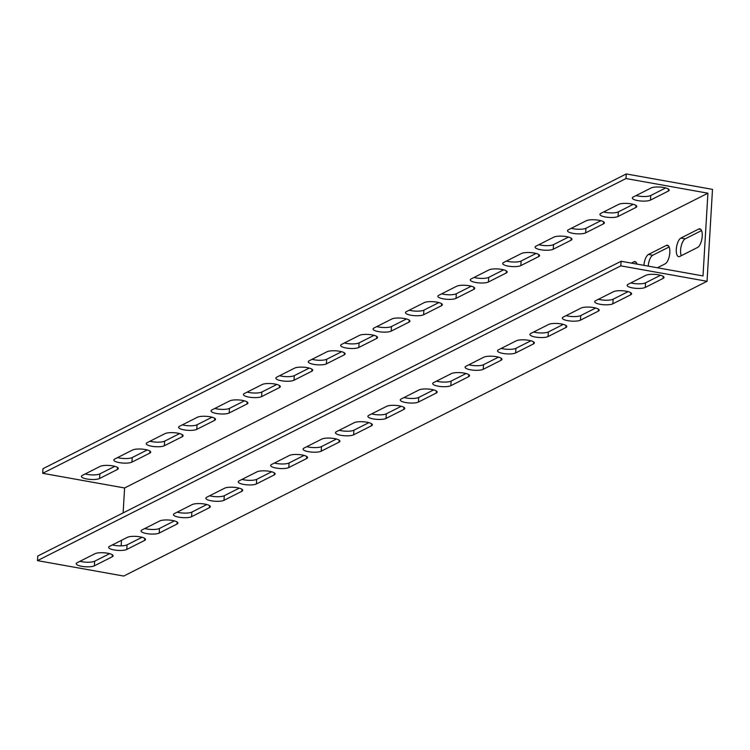 <?xml version="1.0" encoding="UTF-8"?>
<svg xmlns="http://www.w3.org/2000/svg" width="750" height="750" viewBox="0 0 750 750"><rect width="100%" height="100%" fill="white"/><g stroke="black" fill="none" stroke-linecap="round" stroke-linejoin="round"><path stroke-width="1.12" d="M698.419 279.75L707.044 281.297L123.731 576.056L37.5 560.625L620.812 265.856L698.419 279.75M112.2 556.809L94.369 565.819A9.544 2.503 3.4 0 1 83.606 566.597A9.544 2.503 3.4 0 1 76.228 563.709A9.544 2.503 3.4 0 1 77.128 562.725L94.95 553.725A9.544 2.503 3.4 0 1 105.722 552.938A9.544 2.503 3.4 0 1 113.1 555.834A9.544 2.503 3.4 0 1 112.2 556.809L112.322 554.756M144.6 540.431L126.778 549.441A9.544 2.503 3.4 0 1 116.006 550.219A9.544 2.503 3.4 0 1 108.628 547.331A9.544 2.503 3.4 0 1 109.528 546.356L127.359 537.347A9.544 2.503 3.4 0 1 138.131 536.559A9.544 2.503 3.4 0 1 145.5 539.456A9.544 2.503 3.4 0 1 144.6 540.431L144.722 538.378M177.009 524.053L159.188 533.062A9.544 2.503 3.4 0 1 148.416 533.841A9.544 2.503 3.4 0 1 141.037 530.953A9.544 2.503 3.4 0 1 141.938 529.978L159.759 520.969A9.544 2.503 3.4 0 1 170.531 520.191A9.544 2.503 3.4 0 1 177.909 523.078A9.544 2.503 3.4 0 1 177.009 524.053L177.131 522M209.419 507.684L191.588 516.684A9.544 2.503 3.4 0 1 180.816 517.472A9.544 2.503 3.4 0 1 173.447 514.575A9.544 2.503 3.4 0 1 174.347 513.6L192.169 504.591A9.544 2.503 3.4 0 1 202.941 503.812A9.544 2.503 3.4 0 1 210.319 506.7A9.544 2.503 3.4 0 1 209.419 507.684L209.541 505.622M241.819 491.306L223.997 500.316A9.544 2.503 3.4 0 1 213.225 501.094A9.544 2.503 3.4 0 1 205.847 498.197A9.544 2.503 3.4 0 1 206.747 497.222L224.578 488.212A9.544 2.503 3.4 0 1 235.341 487.434A9.544 2.503 3.4 0 1 242.719 490.322A9.544 2.503 3.4 0 1 241.819 491.306L241.941 489.253M274.228 474.928L256.406 483.938A9.544 2.503 3.4 0 1 245.634 484.716A9.544 2.503 3.4 0 1 238.256 481.828A9.544 2.503 3.4 0 1 239.156 480.844L256.978 471.844A9.544 2.503 3.4 0 1 267.75 471.056A9.544 2.503 3.4 0 1 275.128 473.953A9.544 2.503 3.4 0 1 274.228 474.928L274.35 472.875M306.628 458.55L288.806 467.559A9.544 2.503 3.4 0 1 278.034 468.337A9.544 2.503 3.4 0 1 270.666 465.45A9.544 2.503 3.4 0 1 271.566 464.475L289.387 455.466A9.544 2.503 3.4 0 1 300.159 454.678A9.544 2.503 3.4 0 1 307.538 457.575A9.544 2.503 3.4 0 1 306.628 458.55L306.759 456.497M339.037 442.172L321.216 451.181A9.544 2.503 3.4 0 1 310.444 451.969A9.544 2.503 3.4 0 1 303.066 449.072A9.544 2.503 3.4 0 1 303.966 448.097L321.797 439.088A9.544 2.503 3.4 0 1 332.559 438.309A9.544 2.503 3.4 0 1 339.938 441.197A9.544 2.503 3.4 0 1 339.037 442.172L339.159 440.119M371.447 425.803L353.625 434.803A9.544 2.503 3.4 0 1 342.853 435.591A9.544 2.503 3.4 0 1 335.475 432.694A9.544 2.503 3.4 0 1 336.375 431.719L354.197 422.709A9.544 2.503 3.4 0 1 364.969 421.931A9.544 2.503 3.4 0 1 372.347 424.819A9.544 2.503 3.4 0 1 371.447 425.803L371.569 423.741M403.847 409.425L386.025 418.434A9.544 2.503 3.4 0 1 375.253 419.213A9.544 2.503 3.4 0 1 367.875 416.325A9.544 2.503 3.4 0 1 368.784 415.341L386.606 406.341A9.544 2.503 3.4 0 1 397.378 405.553A9.544 2.503 3.4 0 1 404.756 408.45A9.544 2.503 3.4 0 1 403.847 409.425L403.978 407.372M436.256 393.047L418.434 402.056A9.544 2.503 3.4 0 1 407.662 402.834A9.544 2.503 3.4 0 1 400.284 399.947A9.544 2.503 3.4 0 1 401.184 398.972L419.016 389.962A9.544 2.503 3.4 0 1 429.778 389.175A9.544 2.503 3.4 0 1 437.156 392.072A9.544 2.503 3.4 0 1 436.256 393.047L436.378 390.994M468.666 376.669L450.844 385.678A9.544 2.503 3.4 0 1 440.072 386.466A9.544 2.503 3.4 0 1 432.694 383.569A9.544 2.503 3.4 0 1 433.594 382.594L451.416 373.584A9.544 2.503 3.4 0 1 462.188 372.806A9.544 2.503 3.4 0 1 469.566 375.694A9.544 2.503 3.4 0 1 468.666 376.669L468.788 374.616M501.066 360.3L483.244 369.3A9.544 2.503 3.4 0 1 472.472 370.087A9.544 2.503 3.4 0 1 465.094 367.191A9.544 2.503 3.4 0 1 466.003 366.216L483.825 357.206A9.544 2.503 3.4 0 1 494.597 356.428A9.544 2.503 3.4 0 1 501.975 359.316A9.544 2.503 3.4 0 1 501.066 360.3L501.197 358.238M533.475 343.922L515.653 352.931A9.544 2.503 3.4 0 1 504.881 353.709A9.544 2.503 3.4 0 1 497.503 350.822A9.544 2.503 3.4 0 1 498.403 349.838L516.234 340.828A9.544 2.503 3.4 0 1 526.997 340.05A9.544 2.503 3.4 0 1 534.375 342.947A9.544 2.503 3.4 0 1 533.475 343.922L533.597 341.869M565.884 327.544L548.062 336.553A9.544 2.503 3.4 0 1 537.291 337.331A9.544 2.503 3.4 0 1 529.913 334.444A9.544 2.503 3.4 0 1 530.812 333.459L548.634 324.459A9.544 2.503 3.4 0 1 559.406 323.672A9.544 2.503 3.4 0 1 566.784 326.569A9.544 2.503 3.4 0 1 565.884 327.544L566.006 325.491M598.284 311.166L580.462 320.175A9.544 2.503 3.4 0 1 569.691 320.953A9.544 2.503 3.4 0 1 562.312 318.066A9.544 2.503 3.4 0 1 563.222 317.091L581.044 308.081A9.544 2.503 3.4 0 1 591.816 307.303A9.544 2.503 3.4 0 1 599.194 310.191A9.544 2.503 3.4 0 1 598.284 311.166L598.416 309.113M630.694 294.788L612.872 303.797A9.544 2.503 3.4 0 1 602.1 304.584A9.544 2.503 3.4 0 1 594.722 301.688A9.544 2.503 3.4 0 1 595.622 300.712L613.453 291.703A9.544 2.503 3.4 0 1 624.216 290.925A9.544 2.503 3.4 0 1 631.594 293.812A9.544 2.503 3.4 0 1 630.694 294.788L630.816 292.734M663.103 278.419L645.281 287.419A9.544 2.503 3.4 0 1 634.509 288.206A9.544 2.503 3.4 0 1 627.131 285.309A9.544 2.503 3.4 0 1 628.031 284.334L645.853 275.325A9.544 2.503 3.4 0 1 656.625 274.547A9.544 2.503 3.4 0 1 664.003 277.434A9.544 2.503 3.4 0 1 663.103 278.419L663.225 276.356M123.122 512.897L124.603 487.969L42.684 473.306L625.997 178.537L626.269 173.944L712.5 189.375L707.044 281.297M636.731 263.325L635.662 263.869M669.141 246.956L652.791 255.206A9.544 3.788 -79.8 0 0 648.216 266.119M701.541 230.578L685.2 238.837A9.544 3.788 -79.8 0 0 681.178 246.159A9.544 3.788 -79.8 0 0 681.281 255.694M124.603 487.969L707.916 193.2L625.997 178.537M668.288 191.1L650.466 200.1A9.544 2.503 3.4 0 1 639.694 200.887A9.544 2.503 3.4 0 1 632.316 197.991A9.544 2.503 3.4 0 1 633.216 197.016L651.047 188.006A9.544 2.503 3.4 0 1 661.809 187.228A9.544 2.503 3.4 0 1 669.188 190.116A9.544 2.503 3.4 0 1 668.288 191.1L668.409 189.037M635.878 207.469L618.056 216.478A9.544 2.503 3.4 0 1 607.284 217.266A9.544 2.503 3.4 0 1 599.916 214.369A9.544 2.503 3.4 0 1 600.816 213.394L618.638 204.384A9.544 2.503 3.4 0 1 629.409 203.606A9.544 2.503 3.4 0 1 636.788 206.494A9.544 2.503 3.4 0 1 635.878 207.469L636.009 205.416M603.478 223.847L585.656 232.856A9.544 2.503 3.4 0 1 574.884 233.634A9.544 2.503 3.4 0 1 567.506 230.747A9.544 2.503 3.4 0 1 568.406 229.772L586.228 220.762A9.544 2.503 3.4 0 1 597 219.975A9.544 2.503 3.4 0 1 604.378 222.872A9.544 2.503 3.4 0 1 603.478 223.847L603.6 221.794M571.069 240.225L553.247 249.234A9.544 2.503 3.4 0 1 542.475 250.013A9.544 2.503 3.4 0 1 535.097 247.125A9.544 2.503 3.4 0 1 535.997 246.141L553.828 237.141A9.544 2.503 3.4 0 1 564.591 236.353A9.544 2.503 3.4 0 1 571.969 239.25A9.544 2.503 3.4 0 1 571.069 240.225L571.191 238.172M538.669 256.603L520.837 265.603A9.544 2.503 3.4 0 1 510.075 266.391A9.544 2.503 3.4 0 1 502.697 263.494A9.544 2.503 3.4 0 1 503.597 262.519L521.419 253.509A9.544 2.503 3.4 0 1 532.191 252.731A9.544 2.503 3.4 0 1 539.569 255.619A9.544 2.503 3.4 0 1 538.669 256.603L538.791 254.541M506.259 272.972L488.438 281.981A9.544 2.503 3.4 0 1 477.666 282.769A9.544 2.503 3.4 0 1 470.287 279.872A9.544 2.503 3.4 0 1 471.188 278.897L489.009 269.887A9.544 2.503 3.4 0 1 499.781 269.109A9.544 2.503 3.4 0 1 507.159 271.997A9.544 2.503 3.4 0 1 506.259 272.972L506.381 270.919M473.85 289.35L456.028 298.359A9.544 2.503 3.4 0 1 445.256 299.137A9.544 2.503 3.4 0 1 437.878 296.25A9.544 2.503 3.4 0 1 438.788 295.275L456.609 286.266A9.544 2.503 3.4 0 1 467.381 285.478A9.544 2.503 3.4 0 1 474.75 288.375A9.544 2.503 3.4 0 1 473.85 289.35L473.972 287.297M441.45 305.728L423.619 314.738A9.544 2.503 3.4 0 1 412.856 315.516A9.544 2.503 3.4 0 1 405.478 312.628A9.544 2.503 3.4 0 1 406.378 311.644L424.2 302.644A9.544 2.503 3.4 0 1 434.972 301.856A9.544 2.503 3.4 0 1 442.35 304.753A9.544 2.503 3.4 0 1 441.45 305.728L441.572 303.675M409.041 322.106L391.219 331.116A9.544 2.503 3.4 0 1 380.447 331.894A9.544 2.503 3.4 0 1 373.069 328.997A9.544 2.503 3.4 0 1 373.969 328.022L391.791 319.012A9.544 2.503 3.4 0 1 402.562 318.234A9.544 2.503 3.4 0 1 409.941 321.122A9.544 2.503 3.4 0 1 409.041 322.106L409.163 320.053M376.631 338.484L358.809 347.484A9.544 2.503 3.4 0 1 348.038 348.272A9.544 2.503 3.4 0 1 340.659 345.375A9.544 2.503 3.4 0 1 341.569 344.4L359.391 335.391A9.544 2.503 3.4 0 1 370.162 334.613A9.544 2.503 3.4 0 1 377.531 337.5A9.544 2.503 3.4 0 1 376.631 338.484L376.753 336.422M344.231 354.853L326.4 363.863A9.544 2.503 3.4 0 1 315.637 364.641A9.544 2.503 3.4 0 1 308.259 361.753A9.544 2.503 3.4 0 1 309.159 360.778L326.981 351.769A9.544 2.503 3.4 0 1 337.753 350.991A9.544 2.503 3.4 0 1 345.131 353.878A9.544 2.503 3.4 0 1 344.231 354.853L344.353 352.8M311.822 371.231L294 380.241A9.544 2.503 3.4 0 1 283.228 381.019A9.544 2.503 3.4 0 1 275.85 378.131A9.544 2.503 3.4 0 1 276.75 377.156L294.572 368.147A9.544 2.503 3.4 0 1 305.344 367.359A9.544 2.503 3.4 0 1 312.722 370.256A9.544 2.503 3.4 0 1 311.822 371.231L311.944 369.178M279.413 387.609L261.591 396.619A9.544 2.503 3.4 0 1 250.819 397.397A9.544 2.503 3.4 0 1 243.441 394.509A9.544 2.503 3.4 0 1 244.35 393.525L262.172 384.525A9.544 2.503 3.4 0 1 272.944 383.738A9.544 2.503 3.4 0 1 280.322 386.634A9.544 2.503 3.4 0 1 279.413 387.609L279.534 385.556M247.013 403.988L229.181 412.987A9.544 2.503 3.4 0 1 218.419 413.775A9.544 2.503 3.4 0 1 211.041 410.878A9.544 2.503 3.4 0 1 211.941 409.903L229.763 400.894A9.544 2.503 3.4 0 1 240.534 400.116A9.544 2.503 3.4 0 1 247.912 403.003A9.544 2.503 3.4 0 1 247.013 403.988L247.134 401.925M214.603 420.356L196.781 429.366A9.544 2.503 3.4 0 1 186.009 430.153A9.544 2.503 3.4 0 1 178.631 427.256A9.544 2.503 3.4 0 1 179.531 426.281L197.353 417.272A9.544 2.503 3.4 0 1 208.125 416.494A9.544 2.503 3.4 0 1 215.503 419.381A9.544 2.503 3.4 0 1 214.603 420.356L214.725 418.303M182.194 436.734L164.372 445.744A9.544 2.503 3.4 0 1 153.6 446.522A9.544 2.503 3.4 0 1 146.222 443.634A9.544 2.503 3.4 0 1 147.131 442.659L164.953 433.65A9.544 2.503 3.4 0 1 175.725 432.863A9.544 2.503 3.4 0 1 183.103 435.759A9.544 2.503 3.4 0 1 182.194 436.734L182.316 434.681M149.794 453.113L131.962 462.122A9.544 2.503 3.4 0 1 121.2 462.9A9.544 2.503 3.4 0 1 113.822 460.012A9.544 2.503 3.4 0 1 114.722 459.028L132.544 450.028A9.544 2.503 3.4 0 1 143.316 449.241A9.544 2.503 3.4 0 1 150.694 452.137A9.544 2.503 3.4 0 1 149.794 453.113L149.916 451.059M117.384 469.491L99.562 478.5A9.544 2.503 3.4 0 1 88.791 479.278A9.544 2.503 3.4 0 1 81.413 476.381A9.544 2.503 3.4 0 1 82.312 475.406L100.134 466.397A9.544 2.503 3.4 0 1 110.906 465.619A9.544 2.503 3.4 0 1 118.284 468.506A9.544 2.503 3.4 0 1 117.384 469.491L117.506 467.438M121.491 540.309L121.163 545.85M707.916 193.2L703.003 275.925L621.084 261.262L620.812 265.856M631.35 263.1L633.9 261.806A9.544 3.788 100.2 0 1 635.034 261.609A9.544 3.788 100.2 0 1 637.003 264.113M643.913 265.341A9.544 3.788 100.2 0 1 648.488 254.437L666.309 245.428A9.544 3.788 100.2 0 1 667.444 245.231A9.544 3.788 100.2 0 1 669.694 253.922A9.544 3.788 100.2 0 1 665.212 263.812L657.403 267.759M679.8 256.444A9.544 3.788 100.2 0 1 678.666 256.65A9.544 3.788 100.2 0 1 676.416 247.95A9.544 3.788 100.2 0 1 680.887 238.059L698.709 229.059A9.544 3.788 100.2 0 1 699.853 228.853A9.544 3.788 100.2 0 1 702.094 237.553A9.544 3.788 100.2 0 1 697.622 247.434L679.8 256.444M37.5 560.625L37.772 556.031L621.084 261.262M630.891 282.891A9.544 2.503 -176.6 0 0 645.553 282.825L660.516 275.269M598.481 299.269A9.544 2.503 -176.6 0 0 613.144 299.203L628.106 291.637M566.081 315.647A9.544 2.503 -176.6 0 0 580.734 315.581L595.706 308.016M533.672 332.016A9.544 2.503 -176.6 0 0 548.334 331.959L563.297 324.394M501.262 348.394A9.544 2.503 -176.6 0 0 515.925 348.328L530.887 340.772M468.863 364.772A9.544 2.503 -176.6 0 0 483.516 364.706L498.488 357.141M436.453 381.15A9.544 2.503 -176.6 0 0 451.116 381.084L466.078 373.519M404.044 397.519A9.544 2.503 -176.6 0 0 418.706 397.462L433.669 389.897M371.644 413.897A9.544 2.503 -176.6 0 0 386.297 413.831L401.269 406.275M339.234 430.275A9.544 2.503 -176.6 0 0 353.897 430.209L368.859 422.653M306.825 446.653A9.544 2.503 -176.6 0 0 321.488 446.588L336.45 439.022M274.425 463.031A9.544 2.503 -176.6 0 0 289.078 462.966L304.05 455.4M242.016 479.4A9.544 2.503 -176.6 0 0 256.678 479.344L271.641 471.778M209.606 495.778A9.544 2.503 -176.6 0 0 224.269 495.712L239.231 488.156M177.206 512.156A9.544 2.503 -176.6 0 0 191.859 512.091L206.831 504.525M144.797 528.534A9.544 2.503 -176.6 0 0 159.459 528.469L174.422 520.903M112.387 544.903A9.544 2.503 -176.6 0 0 127.05 544.847L142.012 537.281M79.987 561.281A9.544 2.503 -176.6 0 0 94.641 561.216L109.612 553.659M626.269 173.944L42.956 468.703L42.684 473.306M636.075 195.572A9.544 2.503 -176.6 0 0 650.737 195.506L665.7 187.941M603.675 211.95A9.544 2.503 -176.6 0 0 618.328 211.884L633.3 204.319M571.266 228.319A9.544 2.503 -176.6 0 0 585.928 228.262L600.891 220.697M538.856 244.697A9.544 2.503 -176.6 0 0 553.519 244.631L568.481 237.075M506.456 261.075A9.544 2.503 -176.6 0 0 521.109 261.009L536.081 253.453M474.047 277.453A9.544 2.503 -176.6 0 0 488.709 277.387L503.672 269.822M441.637 293.831A9.544 2.503 -176.6 0 0 456.3 293.766L471.262 286.2M409.237 310.2A9.544 2.503 -176.6 0 0 423.891 310.144L438.863 302.578M376.828 326.578A9.544 2.503 -176.6 0 0 391.491 326.512L406.453 318.956M344.419 342.956A9.544 2.503 -176.6 0 0 359.081 342.891L374.044 335.325M312.019 359.334A9.544 2.503 -176.6 0 0 326.672 359.269L341.644 351.703M279.609 375.703A9.544 2.503 -176.6 0 0 294.272 375.647L309.234 368.081M247.2 392.081A9.544 2.503 -176.6 0 0 261.863 392.016L276.825 384.459M214.8 408.459A9.544 2.503 -176.6 0 0 229.453 408.394L244.425 400.837M182.391 424.838A9.544 2.503 -176.6 0 0 197.053 424.772L212.016 417.206M149.981 441.216A9.544 2.503 -176.6 0 0 164.644 441.15L179.606 433.584M117.581 457.584A9.544 2.503 -176.6 0 0 132.234 457.528L147.206 449.962M85.172 473.962A9.544 2.503 -176.6 0 0 99.834 473.897L114.797 466.341M636.028 262.191L633.9 261.806M652.791 255.206L648.488 254.437M668.438 245.812L666.309 245.428M685.2 238.837L680.887 238.059M700.847 229.434L698.709 229.059M99.562 478.5L99.834 473.897M94.369 565.819L94.641 561.216M131.962 462.122L132.234 457.528M126.778 549.441L127.05 544.847M164.372 445.744L164.644 441.15M159.188 533.062L159.459 528.469M196.781 429.366L197.053 424.772M191.588 516.684L191.859 512.091M229.181 412.987L229.453 408.394M223.997 500.316L224.269 495.712M261.591 396.619L261.863 392.016M256.406 483.938L256.678 479.344M294 380.241L294.272 375.647M288.806 467.559L289.078 462.966M326.4 363.863L326.672 359.269M321.216 451.181L321.488 446.588M358.809 347.484L359.081 342.891M353.625 434.803L353.897 430.209M391.219 331.116L391.491 326.512M386.025 418.434L386.297 413.831M423.619 314.738L423.891 310.144M418.434 402.056L418.706 397.462M456.028 298.359L456.3 293.766M450.844 385.678L451.116 381.084M488.438 281.981L488.709 277.387M483.244 369.3L483.516 364.706M520.837 265.603L521.109 261.009M515.653 352.931L515.925 348.328M553.247 249.234L553.519 244.631M548.062 336.553L548.334 331.959M585.656 232.856L585.928 228.262M580.462 320.175L580.734 315.581M618.056 216.478L618.328 211.884M612.872 303.797L613.144 299.203M650.466 200.1L650.737 195.506M645.281 287.419L645.553 282.825"/></g></svg>
